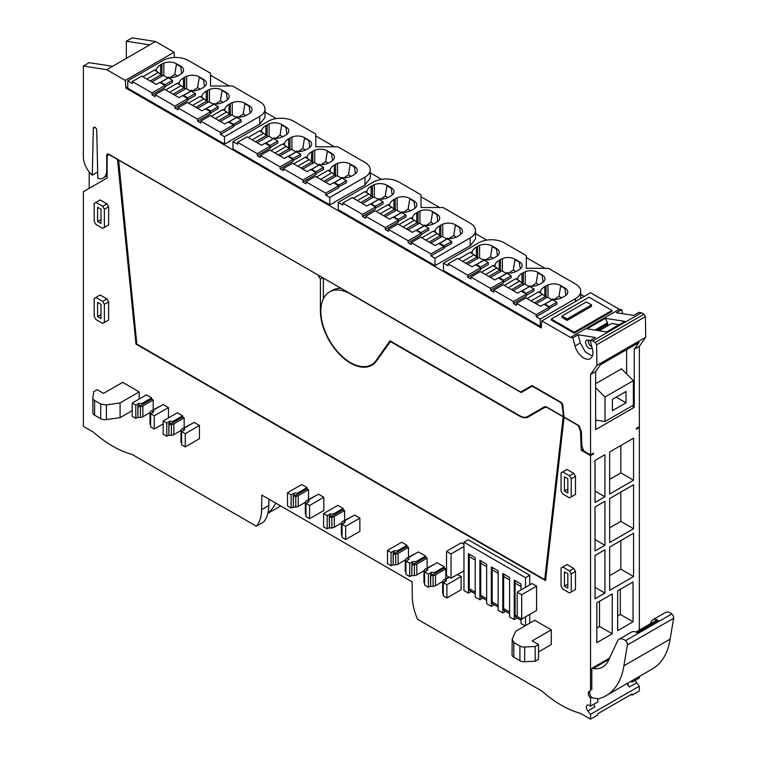 <?xml version="1.0" encoding="UTF-8"?>
<svg xmlns="http://www.w3.org/2000/svg" width="757" height="757" viewBox="0 0 757 757"><rect width="100%" height="100%" fill="white"/><g stroke="black" fill="none" stroke-linecap="round" stroke-linejoin="round"><path stroke-width="1.14" d="M592.305 356.15L585.17 351.778L580.316 342.93L575.017 345.996L572.841 337.83L570.513 337.461L541.842 320.911L541.283 327.942L125.842 88.086L125.284 80.412L106.718 69.691L149.687 44.89L126.343 41.219L126.343 58.365M590.545 690.384L588.993 691.624L590.545 690.384L590.545 455.619L581.225 450.235L580.534 431.395L578.234 425.481L564.05 417.296L545.551 580.581L136.005 344.132L117.505 159.481L109.263 154.721L107.144 155.942L107.144 177.999L83.374 191.72L83.374 426.342L93.376 432.115C106.235 443.451 119.086 450.879 131.945 454.38L256.358 526.21L263.578 522.046A45.013 25.993 -120 0 0 264.24 521.204A45.013 25.993 -120 0 0 267.344 515.12A45.013 25.993 -120 0 0 267.921 513.047A73.893 42.666 -120 0 0 275.785 503.121M89.212 171.971L89.212 188.351M106.718 69.691L83.374 66.029L83.374 156.926A16.503 9.529 -120 0 0 85.475 165.849A16.503 9.529 -120 0 0 92.278 175.151L93.348 128.33A2.403 1.382 -120 0 1 93.849 127.28A2.403 1.382 -120 0 1 95.675 127.905A2.403 1.382 -120 0 1 96.745 130.289L97.823 178.359A16.503 9.529 -120 0 0 103.302 177.961A16.503 9.529 -120 0 0 106.718 170.401L107.144 170.155M83.374 66.029L89.212 62.661L112.556 66.323M149.687 44.89L155.526 41.512L132.182 37.85L126.343 41.219M638.709 427.071L639.353 427.44L636.382 429.153L636.382 428.415L639.353 426.702L639.353 346.327L645.712 337.262L645.409 316.634L644.018 314.231L641.472 312.764L638.993 312.376L633.685 315.432L616.34 312.717L621.639 309.651L619.321 309.282L590.649 292.732L541.842 320.911M639.353 630.146L639.353 427.44M632.133 680.619L632.133 682.114L639.353 677.941L639.353 676.455M635.322 680.269A4.201 2.422 -120 0 0 636.609 682.767L629.398 686.93L626.805 683.703M256.358 526.21C259.717 522.198 261.477 516.671 261.619 509.641L261.837 495.069L412.082 581.811L412.3 596.639C412.442 603.831 414.193 611.382 417.561 619.283L541.974 691.113C554.834 702.449 567.684 709.867 580.543 713.378L590.545 719.15L597.756 714.987L597.756 713.756L632.133 693.914L632.133 695.134L639.353 690.971L639.353 686.173L636.609 682.767M590.545 719.15L590.545 714.353L587.801 710.946A4.201 2.422 -120 0 1 587.186 705.193A4.201 2.422 -120 0 1 589.287 705.401L590.545 706.12L590.545 698.058A4.201 2.422 -120 0 1 588.993 691.624M343.11 508.42L333.563 513.937L330.166 513.937L327.194 515.649L323.589 513.568L337.811 505.364L343.11 508.42L343.11 509.65L344.596 510.511L344.596 520.305M318.498 494.207L323.807 497.273L323.807 510.511L309.585 518.715L305.979 516.634L305.979 503.405L308.951 501.683L308.951 499.724L318.498 494.207M317.438 494.823L306.68 500.547A3.936 2.271 0 0 0 305.554 501.938L305.345 503.32L306.055 503.358M307.039 487.593L297.492 493.11L294.095 493.11L291.123 494.823L287.518 492.741L301.731 484.537L307.039 487.593L307.039 488.823L308.525 489.675L308.525 499.478M194.142 422.415L199.451 425.481L199.451 438.71L185.238 446.923L181.623 444.842L181.623 431.604L184.594 429.891L184.594 427.932L194.142 422.415M193.082 423.031L182.333 428.746A3.936 2.271 0 0 0 181.207 430.146L180.989 431.528L181.699 431.566M182.683 415.801L173.135 421.318L169.738 421.318L166.777 423.031L163.162 420.949L177.384 412.735L182.683 415.801L182.683 417.031L184.169 417.883L184.169 427.686M168.47 407.597L154.248 415.801L150.643 413.719L153.614 412.007L153.614 410.048L163.162 404.531L168.47 407.597L168.47 417.883M162.102 405.146L151.353 410.862A3.936 2.271 0 0 0 150.217 412.262L150.009 413.644L150.719 413.672M151.703 397.917L142.155 403.424L138.758 403.424L135.787 405.146L132.182 403.065L146.404 394.851L151.703 397.917L151.703 399.138L153.188 399.999L153.188 409.802M569.538 570.901L571.232 573.844L571.232 591.974L569.538 592.958L562.744 589.041L561.051 586.098L561.051 567.968L562.744 566.984L569.538 570.901L573.778 568.46L575.481 571.393L575.481 589.523L573.778 590.507M573.778 568.46L566.984 564.533L562.744 566.984M573.778 473.38L566.984 469.463L562.744 471.914L569.538 475.831L573.778 473.38L575.481 476.323L575.481 494.453L573.778 495.438M106.926 225.908L108.63 224.924L108.63 206.793L106.926 203.851L100.142 199.933L94.199 203.359L94.199 221.489L95.893 224.432L102.687 228.349L104.381 227.374L104.381 209.244L102.687 206.301L95.893 202.384M106.926 320.977L108.63 319.993L108.63 301.863L106.926 298.92L100.142 295.003L94.199 298.428L94.199 316.568L95.893 319.501L102.687 323.428L104.381 322.444L104.381 304.314L102.687 301.371L95.893 297.454M354.569 515.044L359.878 518.1L359.878 531.338L345.656 539.542L342.05 537.461L342.05 524.232L345.022 522.51L345.022 520.551L354.569 515.044M353.51 515.649L342.76 521.374A3.936 2.271 0 0 0 341.625 522.765L341.416 524.147L342.126 524.185M406.982 545.305L397.434 550.812L394.037 550.812L391.076 552.525L387.461 550.443L401.683 542.239L406.982 545.305L406.982 546.526L408.468 547.387L408.468 557.18M417.381 552.525L406.632 558.25A3.936 2.271 0 0 0 405.506 559.641L405.288 561.022L405.998 561.06M425.661 556.083L416.113 561.599L412.716 561.599L409.745 563.312L405.922 561.107L408.894 559.395L408.894 557.426L418.441 551.919L425.661 556.083L425.661 557.303L427.147 558.164L427.147 567.968M463.965 544.236L461.392 542.75L446.535 551.323L446.535 575.632L451.04 578.234L451.04 553.925L463.965 546.469M92.856 412.423A5.999 3.463 -0 0 0 92.837 412.726L92.837 398.021A5.999 3.463 -0 0 1 92.856 397.718L93.773 391.672L97.17 389.704L103.539 393.385L122.634 382.361L139.184 391.908L139.184 399.015M529.749 584.877L529.749 575.254L468.205 539.722L463.965 542.173L463.965 590.574L468.422 593.147L471.261 591.501M529.749 623.162L529.749 614.391M436.06 563.312L425.302 569.027A3.936 2.271 0 0 0 424.175 570.428L423.967 571.809L424.677 571.838M444.331 566.861L434.783 572.377L431.386 572.377L428.415 574.09L424.601 571.885L427.573 570.172L427.573 568.214L437.12 562.697L444.331 566.861L444.331 568.091L445.816 568.942L445.816 578.745M457.54 574.487L461.098 576.541L461.098 589.769L446.885 597.983L443.271 595.901L443.271 582.672L446.242 580.95L446.242 578.991L449.298 577.231M512.215 639.201L512.035 654.748A5.999 3.463 -0 0 0 513.795 657.199L519.908 660.729L519.908 646.024L513.795 642.494L512.215 639.201L515.631 631.31L534.735 620.276L551.285 629.833L551.285 644.538L538.549 651.891M521.705 619.037L536.562 610.454L536.562 586.145L532.057 583.543L517.201 592.125L517.201 616.435L521.705 619.037L521.705 594.718L536.562 586.145M97.681 172.038L92.278 175.151M523.702 390.319L531.972 385.54L520.731 392.031L108.838 154.229A3 1.732 -120 0 0 107.343 154.078A3 1.732 -120 0 0 107.144 154.229A3.028 1.751 -120 0 0 106.718 155.459L106.718 170.401M531.972 385.54L560.738 402.147A3 1.732 -120 0 1 562.829 405.373L564.022 417.022L579.086 425.727L581.376 431.641L581.915 446.233L583.95 451.077L590.545 454.881L590.545 374.497L596.913 365.442L596.601 344.813L595.21 342.41L592.665 340.943L641.472 312.764M575.017 345.996A13.058 7.542 -120 0 0 590.214 358.657A13.058 7.542 -120 0 0 592.362 348.722L590.186 340.555L592.665 340.943M622.727 313.72L621.639 309.651M174.47 57.485L174.091 52.233L155.526 41.512M264.988 112.064L276.277 118.584M370.249 172.833L381.528 179.352M475.5 233.601L486.779 240.12M580.751 294.369L584.281 296.403M174.091 52.233L125.284 80.412M591.813 689.655L591.813 668.317L609.574 658.06M590.545 374.497L595.636 371.564L595.636 429.645L634.252 407.342L634.252 349.261L639.353 346.327M590.545 454.881L593.516 453.169L593.516 453.907L590.545 455.619M595.03 460.417L595.03 502.478L604.938 496.762L604.938 454.702L595.03 460.417M609.678 542.542L633.581 528.736L633.581 484.717L609.678 498.522L609.678 542.542M633.581 576.522L633.581 533.231L609.678 547.037L609.678 590.328L633.581 576.522L620.854 569.169L620.854 540.583M595.03 555.487L595.03 598.778L604.938 593.062L604.938 549.771L595.03 555.487M595.03 506.972L595.03 550.992L604.938 545.277L604.938 501.257L595.03 506.972M609.678 451.967L609.678 494.028L633.581 480.222L633.581 438.161L609.678 451.967M633.032 621.781L617.655 630.657L617.655 590.848L633.032 581.972L633.032 621.781L620.305 614.429L620.305 589.315M612.233 633.789L596.838 642.674L596.838 602.865L612.233 593.971L612.233 633.789L599.506 626.436L599.506 601.323M632.133 682.114L630.884 681.385A4.201 2.422 -120 0 0 630.846 681.366M627.913 683.06A4.201 2.422 -120 0 0 629.398 686.93M590.545 714.353L639.353 686.173M632.133 695.134L631.073 694.529M268.924 499.166L268.83 505.477A45.013 25.993 60 0 1 267.921 513.047M593.725 704.284A4.201 2.422 -120 0 0 595.021 706.783L587.801 710.946M590.545 706.12L597.756 701.957L597.756 698.72M590.261 690.895A4.201 2.422 -120 0 0 591.813 697.32L590.545 698.058M581.225 450.235L583.136 449.138M592.873 453.538L593.516 453.907M580.534 431.395L581.149 431.036M136.005 344.132L136.78 343.678M333.563 513.937L333.563 515.167L343.11 509.65M329.399 527.62L327.194 528.888L323.589 526.806L323.589 513.568M323.807 497.273L309.585 505.487L305.979 503.405M309.585 505.487L309.585 518.715M293.319 506.783L291.123 508.061L287.518 505.969L287.518 492.741M297.492 493.11L297.492 494.33L307.039 488.823M199.451 425.481L185.238 433.685L181.623 431.604M185.238 433.685L185.238 446.923M168.972 434.991L166.777 436.259L163.162 434.177L163.162 420.949M173.135 421.318L173.135 422.538L182.683 417.031M163.162 423.892L154.248 429.039L150.643 426.948L150.643 413.719M154.248 415.801L154.248 429.039M137.992 417.107L135.787 418.375L132.182 416.293L132.182 403.065M142.155 403.424L142.155 404.654L151.703 399.138M571.232 573.844L575.481 571.393M571.232 591.974L575.481 589.523M569.538 475.831L571.232 478.774L571.232 496.904L569.538 497.888L562.744 493.961L561.051 491.028L561.051 472.888L562.744 471.914M571.232 478.774L575.481 476.323M571.232 496.904L575.481 494.453M102.687 206.301L106.926 203.851M104.381 209.244L108.63 206.793M104.381 227.374L108.63 224.924M102.687 301.371L106.926 298.92M104.381 304.314L108.63 301.863M104.381 322.444L108.63 319.993M359.878 518.1L345.656 526.314L342.05 524.232M345.656 526.314L345.656 539.542M387.461 550.443L387.461 563.681L391.076 565.763L393.271 564.495M397.434 550.812L397.434 552.042L406.982 546.526M416.113 561.599L416.113 562.82L425.661 557.303M411.94 575.273L409.745 576.541L405.922 574.336L405.922 561.107M451.04 578.234L463.965 570.778M451.04 553.925L446.535 551.323M92.837 398.021A5.999 3.463 -0 0 0 94.597 400.472L100.709 404.001L106.406 404.91L120.089 402.942L120.089 417.637L106.406 419.615L106.406 404.91M139.184 391.908L120.089 402.942M132.182 410.654L120.089 417.637M92.837 412.726A5.999 3.463 -0 0 0 94.597 415.177L100.709 418.706A5.999 3.463 -0 0 0 106.406 419.615M521.043 618.649L521.043 623.522L525.074 625.85M468.422 593.147L468.422 553.689L475.207 557.616L475.207 597.065L479.881 599.762L479.881 560.312L486.666 564.23L486.666 603.679L491.34 606.376L491.34 566.927L498.125 570.844L498.125 610.293L502.799 612.99L502.799 573.541L509.584 577.459L509.584 616.908L514.258 619.605L517.097 617.967M502.799 612.99L505.638 611.353M491.34 606.376L494.179 604.739M479.881 599.762L482.72 598.125M525.5 587.328L525.5 577.705L463.965 542.173M525.5 577.705L529.749 575.254M525.5 625.613L525.5 616.841M434.783 572.377L434.783 573.598L444.331 568.091M430.619 586.05L428.415 587.328L424.601 585.114L424.601 571.885M461.098 576.541L446.885 584.754L443.271 582.672M446.885 584.754L446.885 597.983M519.908 646.024A5.999 3.463 -0 0 0 524.677 647.027L535.161 646.497L535.161 661.202L538.549 659.243L538.549 644.538L535.161 646.497M551.285 629.833L532.19 640.867L538.549 644.538M519.908 660.729A5.999 3.463 -0 0 0 524.677 661.732L535.161 661.202M521.705 594.718L517.201 592.125M570.513 337.461L619.321 309.282M580.316 342.93L578.14 334.764L572.841 337.83M578.14 334.764L595.494 337.49L590.186 340.555M624.875 321.375L606.622 331.916L587.082 328.841L605.326 318.309L624.875 321.375M574.203 333.222L611.978 311.42L611.978 310.436L589.06 297.208L551.285 319.009L574.203 332.247L574.203 333.222L551.285 319.993L551.285 319.009M125.842 88.086L127.725 86.998M228.945 141.493L259.717 124.214L264.855 117.628A18.007 10.399 -0 0 0 264.988 116.37L264.988 109.017A18.007 10.399 -0 0 0 259.717 101.675L232.588 86.014L210.522 86.014L210.522 73.268L188.417 60.503A18.007 10.399 -0 0 0 162.954 60.503L127.725 80.848L127.725 88.191L224.488 144.057L229.371 141.729M470.22 245.751L475.368 239.165A18.007 10.399 -0 0 0 475.5 237.906L475.5 230.554A18.007 10.399 -0 0 0 470.22 223.201L443.1 207.541L421.024 207.541L421.024 194.804L398.92 182.04A18.007 10.399 -0 0 0 373.456 182.04L338.237 202.374L338.237 209.727L435.001 265.593L470.22 245.751L470.22 237.906A18.007 10.399 -0 0 0 475.5 230.554M334.197 202.251L364.969 184.982L370.116 178.397A18.007 10.399 -0 0 0 370.249 177.138L370.249 169.786A18.007 10.399 -0 0 0 364.969 162.443L337.849 146.782L315.773 146.782L315.773 134.036L293.669 121.271A18.007 10.399 -0 0 0 268.205 121.271L232.976 141.606L232.976 148.959L329.74 204.825L334.622 202.498M595.636 371.564L600.415 364.76L639.04 342.457L634.252 349.261M596.913 365.442L645.712 337.262M596.601 344.813L645.409 316.634M595.21 342.41L644.018 314.231M626.616 373.939L626.616 349.63M631.925 405.998L634.252 407.342M596.677 420.22L595.636 420.826M563.17 413.104L563.17 416.539L547.131 407.275A5.999 3.463 -120 0 0 544.132 406.982L530.439 414.883A15.008 8.668 60 0 1 530.42 414.893L527.468 416.596A15.008 8.668 -120 0 1 519.974 415.848L389.987 340.811L376.267 360.332A42.014 24.252 -120 0 1 371.545 364.713A42.014 24.252 -120 0 1 350.538 362.631A42.014 24.252 -120 0 1 323.097 325.605A42.014 24.252 -120 0 1 329.532 291.937A42.014 24.252 -120 0 1 350.538 294.019L521.157 392.523L532.19 386.155L560.89 402.724L561.94 404.342L563.17 413.104L563.861 412.707M375.16 362.603A42.014 24.252 60 0 1 374.516 362.991L371.545 364.713M329.532 291.937L332.503 290.224A42.014 24.252 60 0 1 341.01 288.275M523.484 390.442L524.118 390.811M323.381 278.093L323.381 298.75M370.883 365.073L373.277 364.278M528.377 416.076L531.234 415.281M604.938 496.762L595.03 491.047M633.581 528.736L620.854 521.393L620.854 492.069M609.678 527.837L620.854 521.393M609.678 575.623L620.854 569.169M604.938 593.062L595.03 587.347M604.938 545.277L595.03 539.561M633.581 480.222L620.854 472.87L620.854 445.513M609.678 479.323L620.854 472.87M617.655 615.952L620.305 614.429M596.838 627.979L599.506 626.436M327.194 515.649L327.194 528.888M330.166 513.937L330.166 515.99M308.165 502.137L308.165 501.399L308.951 500.954L308.951 501.683M294.095 493.11L294.095 495.163M291.123 494.823L291.123 508.061M183.819 430.345L183.819 429.607L184.594 429.153L184.594 429.891M169.738 421.318L169.738 423.371M166.777 423.031L166.777 436.259M152.838 412.451L153.614 411.269L153.614 412.007M138.758 403.424L138.758 405.478M135.787 405.146L135.787 418.375M564.438 586.098L567.835 588.057L567.835 573.844L564.438 571.885L564.438 586.098L567.835 584.139M567.835 492.987L567.835 478.774L564.438 476.815L564.438 491.028L567.835 492.987M100.993 223.457L97.596 221.489L97.596 207.276L100.993 209.244L100.993 223.457M100.993 304.314L100.993 318.527L97.596 316.568L97.596 302.355L100.993 304.314M344.246 522.964L344.246 522.226L345.022 521.781L345.022 522.51M391.076 552.525L391.076 565.763M394.037 550.812L394.037 552.865M408.118 559.839L408.118 559.101L408.894 558.657L408.894 559.395M409.745 563.312L409.745 576.541M412.716 561.599L412.716 563.643M469.851 554.521A3.302 1.902 120 0 0 469.264 556.632L469.264 588.728A4.797 2.773 120 0 0 470.267 590.933L475.207 593.791M521.043 589.902L521.043 584.073L514.258 580.155L514.258 619.605M515.687 580.979A3.302 1.902 120 0 0 515.101 583.098L515.101 615.195A4.797 2.773 120 0 0 516.094 617.39L521.043 620.248M504.228 574.364A3.302 1.902 120 0 0 503.642 576.484L503.642 608.581A4.797 2.773 120 0 0 504.635 610.776L509.584 613.634M492.769 567.75A3.302 1.902 120 0 0 492.182 569.86L492.182 601.966A4.797 2.773 120 0 0 493.186 604.162L498.125 607.019M481.31 561.136A3.302 1.902 120 0 0 480.723 563.246L480.723 595.352A4.797 2.773 120 0 0 481.726 597.547L486.666 600.405M426.787 570.627L426.787 569.889L427.573 569.434L427.573 570.172M428.415 574.09L428.415 587.328M431.386 572.377L431.386 574.431M445.466 581.404L445.466 580.666L446.242 580.222L446.242 580.95M590.469 341.615A4.797 2.773 -120 0 0 586.59 340.13A4.797 2.773 -120 0 0 585.596 342.334A4.797 2.773 -120 0 0 587.697 347.16A4.797 2.773 -120 0 0 591.397 348.447A4.797 2.773 -120 0 0 592.088 347.69M606.83 326.305L607.814 323.911L607.53 322.823L594.955 330.08M607.53 322.823L605.326 318.309M619.198 324.658L611.713 323.485L599.147 330.743M595.636 420.059L605.023 421.535L605.023 397.028L633.363 380.667L621.478 368.81L595.636 383.733M118.594 159.859L136.828 344.123L544.728 579.616L545.731 579.039M118.385 159.982L318.498 275.274M322.737 277.724L320.41 279.078L318.29 275.397M320.41 279.078L320.41 310.928A42.619 24.602 -120 0 0 339.013 353.812A42.619 24.602 -120 0 0 371.848 365.234A42.619 24.602 -120 0 0 376.636 360.786L390.659 341.199M390.233 341.445L519.586 416.123A17.402 10.049 -120 0 0 528.282 416.984L544.662 407.531A5.999 3.463 -120 0 1 547.661 407.824L563.18 416.785L564.022 416.303M563.18 416.785L544.728 579.616M564.438 491.028L567.835 489.06M97.596 221.489L100.993 219.53M97.596 316.568L100.993 314.609M588.227 340.035L588.142 340.858A4.797 2.773 -120 0 0 591.879 346.924M606.736 325.964L598.607 330.658M607.814 323.911L596.667 330.345M605.023 397.028L595.636 387.669M605.023 421.535L633.363 405.165L633.363 380.667M625.992 402.819L625.992 391.52L612.394 399.374L612.394 410.673L625.992 402.819L616.207 397.17M153.188 399.999L142.865 405.96A3.899 2.252 0 0 1 140.442 406.613L138.048 406.736L137.869 405.525L140.263 405.402A1.798 1.041 0 0 0 141.379 405.109L142.155 404.654M137.869 405.525L137.869 416.312L138.048 406.736M140.442 406.613L140.442 417.391L138.048 417.514M140.442 417.391A3.899 2.252 0 0 0 142.865 416.747L142.865 405.96M150.179 412.518L142.865 416.747M152.838 411.723A1.817 1.05 0 0 0 152.318 412.366L152.252 412.792M150.009 413.644L150.009 424.422L150.643 424.45M184.169 417.883L173.845 423.854A3.899 2.252 0 0 1 171.423 424.497L169.029 424.62L168.849 423.409L171.243 423.295A1.798 1.041 0 0 0 172.359 422.993L173.135 422.538M168.849 423.409L168.849 434.196L169.029 424.62M171.423 424.497L171.423 435.284L169.029 435.407M171.423 435.284A3.899 2.252 0 0 0 173.845 434.632L173.845 423.854M181.16 430.402L173.845 434.632M183.819 429.607A1.817 1.05 0 0 0 183.298 430.25L183.232 430.676M180.989 431.528L180.989 442.306L181.623 442.343M308.525 489.675L298.192 495.646A3.899 2.252 0 0 1 295.779 496.299L293.385 496.412L293.205 495.21L295.59 495.087A1.798 1.041 0 0 0 296.706 494.785L297.492 494.33M293.205 495.21L293.385 507.199L293.385 496.412M295.779 496.299L295.779 507.076L293.385 507.199M295.779 507.076A3.899 2.252 0 0 0 298.192 506.424L298.192 495.646M305.516 502.194L298.192 506.424M308.165 501.399A1.817 1.05 0 0 0 307.645 502.042L307.579 502.478M305.345 503.32L305.345 514.107L305.979 514.135M344.596 510.511L334.272 516.473A3.899 2.252 0 0 1 331.85 517.126L329.456 517.239L329.276 516.037L331.67 515.914A1.798 1.041 0 0 0 332.787 515.612L333.563 515.167M329.276 516.037L329.456 528.026L329.456 517.239M331.85 517.126L331.85 527.903L329.456 528.026M331.85 527.903A3.899 2.252 0 0 0 334.272 527.251L334.272 516.473M341.587 523.021L334.272 527.251M344.246 522.226A1.817 1.05 0 0 0 343.725 522.869L343.659 523.305M341.416 524.147L341.416 534.934L342.05 534.962M408.468 547.387L398.144 553.348A3.899 2.252 0 0 1 395.722 554.001L393.328 554.124L393.148 552.913L395.542 552.79A1.798 1.041 0 0 0 396.659 552.487L397.434 552.042M393.148 552.913L393.148 563.691L393.328 554.124M395.722 554.001L395.722 564.779L393.328 564.902M395.722 564.779A3.899 2.252 0 0 0 398.144 564.126L398.144 553.348M405.459 559.906L398.144 564.126M408.118 559.101A1.817 1.05 0 0 0 407.597 559.754L407.531 560.18M405.288 561.022L405.288 571.809L405.922 571.838M427.147 558.164L416.814 564.126A3.899 2.252 0 0 1 414.401 564.779L412.007 564.902L411.827 563.691L414.211 563.568A1.798 1.041 0 0 0 415.328 563.274L416.113 562.82M411.827 563.691L411.827 574.478L412.007 564.902M414.401 564.779L414.401 575.566L412.007 575.68M414.401 575.566A3.899 2.252 0 0 0 416.814 574.913L416.814 564.126M424.138 570.683L416.814 574.913M426.787 569.889A1.817 1.05 0 0 0 426.267 570.532L426.2 570.958M423.967 571.809L423.967 582.587L424.601 582.616M445.816 568.942L435.493 574.913A3.899 2.252 0 0 1 433.07 575.557L430.676 575.68L430.496 574.478L432.89 574.355A1.798 1.041 0 0 0 434.007 574.052L434.783 573.598M430.496 574.478L430.676 586.467L430.676 575.68M433.07 575.557L433.07 586.344L430.676 586.467M433.07 586.344A3.899 2.252 0 0 0 435.493 585.691L435.493 574.913M442.807 581.461L435.493 585.691M445.466 580.666A1.817 1.05 0 0 0 444.946 581.31L444.879 581.745M448.873 576.985L443.981 579.815A3.936 2.271 0 0 0 442.854 581.206L442.637 582.587L443.347 582.625M442.637 582.587L442.637 593.365L443.271 593.403M563.17 416.539L564.022 416.047M544.132 406.982L527.468 416.596M574.203 332.247L611.978 310.436M561.997 316.01L561.997 317.476L567.097 320.419L591.501 306.33L591.501 304.863L586.401 301.92L561.997 316.01L567.097 318.952L591.501 304.863M567.097 318.952L567.097 320.419M591.813 697.32A4.201 2.422 -120 0 0 592.684 697.926L598.352 698.815A90.026 51.978 -120 0 0 606.064 695.674A90.026 51.978 -120 0 0 623.872 665.81L627.364 644.992A3.605 2.082 -120 0 0 625.575 640.63A10.503 6.065 -120 0 0 619.084 639.277A10.503 6.065 -120 0 0 617.504 641.075L608.373 660.643A37.178 21.47 -120 0 1 602.761 667.002A37.178 21.47 -120 0 1 593.166 668.526L591.813 668.317M623.872 665.81L670.134 639.107L673.626 618.28A3.605 2.082 -120 0 0 671.837 613.918L625.575 640.63M671.837 613.918A10.503 6.065 -120 0 0 665.346 612.564L652.827 619.794A10.503 6.065 -120 0 0 651.247 621.592L650.168 623.891M619.084 639.277L631.603 632.048A10.503 6.065 -120 0 1 636.987 632.644L658.202 620.39A10.503 6.065 -120 0 0 652.827 619.794M606.064 695.674L652.316 668.97A90.026 51.978 -120 0 0 670.134 639.107M658.202 620.39A3.605 2.082 -120 0 0 656.48 620.248L635.946 632.104M549.166 307.247L536.221 314.723L516.529 303.358L525.945 297.917L540.46 306.292L543.99 304.257L549.166 307.247L549.166 309.206L536.221 316.681L540.252 319.009L575.481 298.674A18.007 10.399 -0 0 0 580.751 291.322A18.007 10.399 -0 0 0 575.481 283.97L548.352 268.309L526.285 268.309L526.285 255.573L504.171 242.808A18.007 10.399 -0 0 0 478.708 242.808L443.488 263.143L443.488 270.495L540.252 326.362L541.463 325.661M540.252 319.009L540.252 326.362M526.285 268.309L526.285 257.531L544.955 268.309M480.723 267.003L488.331 262.613L484.12 260.181L476.513 264.572L480.723 267.003L480.723 267.732L467.779 275.217L448.087 263.843L457.512 258.402L472.027 266.786L475.547 264.751L480.723 267.741L480.723 269.7L467.779 277.176L470.901 278.973L470.901 277.015L480.326 271.574L494.841 279.958L498.361 277.923L503.537 280.913L503.537 282.872L490.593 290.347L493.715 292.145L493.715 290.186L503.14 284.746L517.646 293.12L521.176 291.095L526.352 294.076L526.352 296.044L513.407 303.51L516.529 305.317L516.529 303.358M505.998 273.163L506.935 272.624A4.561 2.631 -0 0 0 510.833 273.012A15.206 8.781 -0 0 0 517.4 270.779L518.668 270.041A15.206 8.781 -0 0 0 520.314 268.924A9.803 5.659 -0 0 0 522.122 265.641A9.803 5.659 -0 0 0 519.255 261.638L515.025 259.197A9.803 5.659 -0 0 0 502.411 258.591A15.206 8.781 -0 0 0 500.472 259.537L499.194 260.266A15.206 8.781 -0 0 0 494.993 264.893L493.337 265.849M528.812 286.335L529.749 285.796A4.561 2.631 -0 0 0 533.647 286.184A15.206 8.781 -0 0 0 540.214 283.951L541.482 283.213A15.206 8.781 -0 0 0 543.129 282.096A9.803 5.659 -0 0 0 544.936 278.813A9.803 5.659 -0 0 0 542.069 274.81L537.839 272.369A9.803 5.659 -0 0 0 525.226 271.754A15.206 8.781 -0 0 0 523.286 272.709L522.008 273.438A15.206 8.781 -0 0 0 517.807 278.065L516.142 279.021M551.626 299.507L552.563 298.968A4.561 2.631 -0 0 0 556.452 299.356A15.206 8.781 -0 0 0 563.019 297.123L564.296 296.384A15.206 8.781 -0 0 0 565.933 295.268A9.803 5.659 -0 0 0 567.75 291.984A9.803 5.659 -0 0 0 564.883 287.982L560.644 285.54A9.803 5.659 -0 0 0 548.04 284.925A15.206 8.781 -0 0 0 546.09 285.872L544.822 286.61A15.206 8.781 -0 0 0 540.621 291.237L538.956 292.193M443.488 263.143L448.087 265.802L448.087 263.843M483.193 260.001L484.12 259.462A4.561 2.631 -0 0 0 488.019 259.84A15.206 8.781 -0 0 0 494.586 257.607L495.863 256.878A15.206 8.781 -0 0 0 497.5 255.752A9.803 5.659 -0 0 0 499.317 252.478A9.803 5.659 -0 0 0 496.441 248.476L492.211 246.025A9.803 5.659 -0 0 0 479.597 245.419A15.206 8.781 -0 0 0 477.658 246.366L476.38 247.104A15.206 8.781 -0 0 0 472.179 251.721L470.523 252.687M480.723 268.962L488.331 264.572L488.331 262.613M503.537 282.134L511.145 277.743L511.145 275.785L506.935 273.353L499.327 277.743L503.537 280.175L511.145 275.785M526.352 295.306L533.959 290.915L533.959 288.947L529.749 286.515L522.131 290.915L526.342 293.347L533.959 288.947M549.166 308.478L556.897 304.2L556.897 302.242L552.525 299.706L544.945 304.087L549.327 306.613L556.897 302.242M536.221 314.723L536.221 316.681M526.342 293.347L526.342 294.076L513.407 301.551L513.407 303.51M513.407 301.551L493.715 290.186M503.537 280.175L503.537 280.904L490.593 288.379L490.593 290.347M490.593 288.379L470.901 277.015M467.779 275.217L467.779 277.176M500.983 271.347L496.923 267.931L485.464 274.545M494.993 266.814L494.993 264.893M520.296 268.943L519.255 262.121L515.025 259.679L513.341 269.946L508.77 273.069M523.797 284.518L519.737 281.093L508.278 287.717M517.807 279.986L517.807 278.065M543.1 282.115L542.069 275.293L537.839 272.851L536.155 283.118L531.584 286.241M546.611 297.69L542.551 294.265L531.092 300.879M540.621 293.148L540.621 291.237M565.914 295.287L564.883 288.464L560.644 286.023L558.969 296.29L554.389 299.412M478.178 258.184L474.109 254.759L462.65 261.373M472.179 253.642L472.179 251.721M497.481 255.771L496.441 248.958L492.211 246.508L490.536 256.774L485.956 259.897M516.009 271.489L513.341 269.946M538.823 284.66L536.155 283.118M561.637 297.832L558.969 296.29M493.195 258.317L490.536 256.774M534.433 302.819L544.964 296.735M536.088 303.765L547.548 297.151L552.213 299.886M542.551 294.265L538.511 291.937L527.052 298.551M544.198 304.38L552.137 299.8M511.628 289.647L522.15 283.572M513.274 290.593L524.733 283.979L529.398 286.714M519.737 281.093L515.697 278.765L504.238 285.38M521.384 291.218L529.323 286.629M488.814 276.475L499.336 270.4M490.46 277.431L501.919 270.807L506.594 273.551M496.923 267.931L492.883 265.593L481.424 272.208M498.57 278.046L506.509 273.457M466 263.304L476.522 257.229M467.646 264.259L479.105 257.645L483.78 260.38M474.109 254.759L470.078 252.422L458.619 259.045M475.765 264.874L483.695 260.294M544.945 304.087L544.945 304.816M549.327 306.613L549.327 308.572M522.131 290.915L522.131 291.644M499.327 277.743L499.327 278.472M476.513 264.572L476.513 265.31M443.914 246.479L430.97 253.955L411.269 242.59L420.693 237.149L435.209 245.523L438.729 243.499L443.914 246.479L443.914 248.447L430.97 255.913L435.001 258.241L470.22 237.906M435.001 258.241L435.001 265.593M421.024 207.541L421.024 196.763L439.703 207.541M375.472 206.235L383.08 201.845L378.869 199.413L371.261 203.803L375.472 206.235L375.472 206.973L362.527 214.449L342.836 203.075L352.26 197.634L366.776 206.018L370.296 203.983L375.472 206.973L375.472 208.932L362.527 216.407L365.65 218.205L365.65 216.247L375.075 210.806L389.59 219.189L393.11 217.155L398.286 220.145L398.286 222.104L385.341 229.579L388.464 231.377L388.464 229.418L397.879 223.977L412.395 232.361L415.924 230.327L421.1 233.317L421.1 235.276L408.155 242.751L411.269 244.549L411.269 242.59M400.746 212.395L401.683 211.856A4.561 2.631 -0 0 0 405.582 212.244A15.206 8.781 -0 0 0 412.149 210.011L413.417 209.273A15.206 8.781 -0 0 0 415.063 208.156A9.803 5.659 -0 0 0 416.87 204.873A9.803 5.659 -0 0 0 414.003 200.879L409.774 198.429A9.803 5.659 -0 0 0 397.16 197.823A15.206 8.781 -0 0 0 395.22 198.769L393.943 199.507A15.206 8.781 -0 0 0 389.741 204.125L388.076 205.09M423.56 225.567L424.497 225.028A4.561 2.631 -0 0 0 428.386 225.416A15.206 8.781 -0 0 0 434.953 223.183L436.231 222.444A15.206 8.781 -0 0 0 437.877 221.328A9.803 5.659 -0 0 0 439.685 218.044A9.803 5.659 -0 0 0 436.817 214.042L432.578 211.6A9.803 5.659 -0 0 0 419.974 210.995A15.206 8.781 -0 0 0 418.025 211.941L416.757 212.67A15.206 8.781 -0 0 0 412.556 217.297L410.89 218.253M446.375 238.739L447.302 238.2A4.561 2.631 -0 0 0 451.2 238.587A15.206 8.781 -0 0 0 457.767 236.354L459.045 235.616A15.206 8.781 -0 0 0 460.682 234.5A9.803 5.659 -0 0 0 462.499 231.216A9.803 5.659 -0 0 0 459.622 227.214L455.392 224.772A9.803 5.659 -0 0 0 442.779 224.157A15.206 8.781 -0 0 0 440.839 225.113L439.571 225.841A15.206 8.781 -0 0 0 435.36 230.469L433.704 231.424M338.237 202.374L342.836 205.033L342.836 203.075M377.932 199.233L378.869 198.694A4.561 2.631 -0 0 0 382.768 199.072A15.206 8.781 -0 0 0 389.335 196.839L390.612 196.11A15.206 8.781 -0 0 0 392.249 194.984A9.803 5.659 -0 0 0 394.066 191.71A9.803 5.659 -0 0 0 391.189 187.708L386.959 185.257A9.803 5.659 -0 0 0 374.346 184.651A15.206 8.781 -0 0 0 372.406 185.597L371.129 186.336A15.206 8.781 -0 0 0 366.927 190.953L365.271 191.918M375.472 208.194L383.08 203.803L383.08 201.845M398.286 221.366L405.894 216.975L405.894 215.016L401.683 212.585L394.066 216.975L398.277 219.407L405.894 215.016M421.1 234.538L428.708 230.147L428.708 228.179L424.497 225.756L416.88 230.147L421.091 232.579L428.708 228.179M443.914 247.671L451.683 243.413L451.683 241.445L447.302 238.919L439.732 243.3L444.104 245.826L451.683 241.445M430.97 253.955L430.97 255.913M421.091 232.579L421.091 233.307L408.155 240.783L408.155 242.751M408.155 240.783L388.464 229.418M398.277 219.407L398.277 220.136L385.341 227.62L385.341 229.579M385.341 227.62L365.65 216.247M362.527 214.449L362.527 216.407M395.731 210.588L391.672 207.163L380.213 213.777M389.741 206.046L389.741 204.125M415.035 208.175L414.003 201.353L409.774 198.911L408.089 209.178L403.519 212.301M418.545 223.75L414.486 220.334L403.027 226.949M412.556 219.218L412.556 217.297M437.849 221.347L436.817 214.524L432.578 212.083L430.903 222.35L426.323 225.472M441.359 236.922L437.291 233.497L425.831 240.12M435.36 232.39L435.36 230.469M460.663 234.519L459.622 227.696L455.392 225.255L453.717 235.522L449.138 238.644M372.927 197.416L368.858 193.991L357.399 200.605M366.927 192.874L366.927 190.953M392.23 195.003L391.189 188.19L386.959 185.739L385.275 196.006L380.705 199.138M410.758 210.72L408.089 209.178M433.572 223.892L430.903 222.35M456.386 237.064L453.717 235.522M387.944 197.549L385.275 196.006M429.181 242.051L439.713 235.976M430.837 242.997L442.287 236.383L446.961 239.117M437.291 233.497L433.259 231.169L421.8 237.783M438.946 243.612L446.876 239.032M406.367 228.879L416.899 222.804M408.023 229.835L419.482 223.211L424.147 225.955M414.486 220.334L410.445 217.997L398.986 224.611M416.132 230.45L424.071 225.86M383.562 215.707L394.085 209.632M385.209 216.663L396.668 210.049L401.333 212.783M391.672 207.163L387.631 204.825L376.172 211.44M393.318 217.278L401.257 212.698M360.748 202.535L371.271 196.46M362.395 203.491L373.854 196.877L378.528 199.611M368.858 193.991L364.817 191.653L353.358 198.277M370.504 204.106L378.443 199.526M439.732 243.3L439.732 244.066M444.104 245.826L444.104 247.785M416.88 230.147L416.88 230.876M394.066 216.975L394.066 217.704M371.261 203.803L371.261 204.541M338.653 185.72L325.709 193.186L306.017 181.822L315.442 176.381L329.957 184.765L333.477 182.73L338.653 185.72L338.653 187.679L325.709 195.145L329.74 197.473L364.969 177.138A18.007 10.399 -0 0 0 370.249 169.786M329.74 197.473L329.74 204.825M315.773 146.782L315.773 135.995L334.452 146.782M270.211 145.467L277.828 141.076L273.618 138.645L266.01 143.035L270.211 145.467L270.211 146.205L257.276 153.68L237.584 142.307L247.009 136.866L261.525 145.249L265.045 143.215L270.221 146.205L270.221 148.164L257.276 155.639L260.399 157.437L260.399 155.478L269.814 150.037L284.329 158.421L287.859 156.387L293.035 159.377L293.035 161.336L280.09 168.811L283.213 170.609L283.213 168.65L292.628 163.209L307.143 171.593L310.663 169.559L315.849 172.549L315.849 174.507L302.904 181.983L306.017 183.781L306.017 181.822M295.495 151.637L296.432 151.097A4.561 2.631 -0 0 0 300.321 151.476A15.206 8.781 -0 0 0 306.897 149.243L308.165 148.514A15.206 8.781 -0 0 0 309.812 147.388A9.803 5.659 -0 0 0 311.619 144.114A9.803 5.659 -0 0 0 308.752 140.111L304.513 137.66A9.803 5.659 -0 0 0 291.909 137.055A15.206 8.781 -0 0 0 289.959 138.001L288.691 138.739A15.206 8.781 -0 0 0 284.49 143.357L282.825 144.322M318.309 164.799L319.236 164.26A4.561 2.631 -0 0 0 323.135 164.648A15.206 8.781 -0 0 0 329.702 162.414L330.979 161.676A15.206 8.781 -0 0 0 332.616 160.56A9.803 5.659 -0 0 0 334.433 157.276A9.803 5.659 -0 0 0 331.566 153.274L327.327 150.832A9.803 5.659 -0 0 0 314.723 150.227A15.206 8.781 -0 0 0 312.773 151.173L311.505 151.911A15.206 8.781 -0 0 0 307.295 156.529L305.639 157.484M341.114 177.971L342.05 177.431A4.561 2.631 -0 0 0 345.949 177.819A15.206 8.781 -0 0 0 352.516 175.586L353.793 174.848A15.206 8.781 -0 0 0 355.43 173.732A9.803 5.659 -0 0 0 357.247 170.448A9.803 5.659 -0 0 0 354.371 166.445L350.141 164.004A9.803 5.659 -0 0 0 337.527 163.398A15.206 8.781 -0 0 0 335.588 164.345L334.31 165.073A15.206 8.781 -0 0 0 330.109 169.7L328.453 170.656M232.976 141.606L237.584 144.265L237.584 142.307M272.681 138.465L273.618 137.925A4.561 2.631 -0 0 0 277.516 138.304A15.206 8.781 -0 0 0 284.083 136.071L285.351 135.342A15.206 8.781 -0 0 0 286.998 134.216A9.803 5.659 -0 0 0 288.805 130.942A9.803 5.659 -0 0 0 285.938 126.939L281.708 124.498A9.803 5.659 -0 0 0 269.095 123.883A15.206 8.781 -0 0 0 267.155 124.829L265.877 125.567A15.206 8.781 -0 0 0 261.676 130.185L260.011 131.15M270.221 147.426L277.828 143.035L277.828 141.076M293.035 160.598L300.643 156.207L300.643 154.248L296.432 151.816L288.814 156.207L293.025 158.639L300.643 154.248M315.849 173.769L323.447 169.379L323.447 167.42L319.236 164.988L311.629 169.379L315.839 171.811L323.447 167.42M338.653 186.903L346.432 182.645L346.432 180.686L342.05 178.16L334.48 182.532L338.852 185.058L346.432 180.686M325.709 193.186L325.709 195.145M315.839 171.811L315.839 172.539L302.904 180.015L302.904 181.983M302.904 180.015L283.213 168.65M293.035 159.377L280.09 166.852L280.09 168.811M280.09 166.852L260.399 155.478M257.276 153.68L257.276 155.639M290.48 149.82L286.42 146.394L274.961 153.009M284.49 145.278L284.49 143.357M309.783 147.407L308.752 140.594L304.513 138.143L302.838 148.41L298.258 151.542M313.294 162.982L309.225 159.566L297.775 166.18M307.295 158.45L307.295 156.529M332.597 160.579L331.566 153.756L327.327 151.315L325.652 161.582L321.072 164.704M336.108 176.154L332.039 172.728L320.58 179.352M330.109 171.621L330.109 169.7M355.412 173.75L354.371 166.928L350.141 164.487L348.466 174.753L343.886 177.876M267.666 136.648L263.606 133.223L252.147 139.837M261.676 132.106L261.676 130.185M286.969 134.235L285.938 127.422L281.708 124.971L280.024 135.248L275.453 138.37M305.506 149.952L302.838 148.41M328.32 163.124L325.652 161.582M351.125 176.296L348.466 174.753M282.692 136.78L280.024 135.248M323.93 181.283L334.452 175.208M325.576 182.229L337.035 175.615L341.71 178.359M332.039 172.728L328.008 170.401L316.549 177.015M333.695 182.853L341.625 178.264M301.116 168.111L311.647 162.036M302.772 169.066L314.231 162.443L318.896 165.187M309.225 159.566L305.194 157.229L293.735 163.843M310.881 169.682L318.82 165.092M278.311 154.939L288.833 148.864M279.958 155.895L291.417 149.28L296.082 152.015M286.42 146.394L282.38 144.057L270.921 150.681M288.067 156.51L296.006 151.93M255.497 141.767L266.019 135.692M257.143 142.723L268.603 136.109L273.277 138.843M263.606 133.223L259.566 130.895L248.107 137.509M265.253 143.338L273.192 138.758M334.48 182.532L334.48 183.298M338.852 185.058L338.852 187.017M311.629 169.379L311.629 170.107M288.814 156.207L288.814 156.945M293.025 158.639L293.025 159.367M266.01 143.035L266.01 143.773M233.402 124.952L220.457 132.418L200.766 121.054L210.191 115.613L224.706 123.997L228.226 121.962L233.402 124.952L233.402 126.911L220.457 134.386L224.488 136.714L259.717 116.37A18.007 10.399 -0 0 0 264.988 109.017M224.488 136.714L224.488 144.057M210.522 86.014L210.522 75.227L229.201 86.014M164.96 84.699L172.577 80.308L168.366 77.876L160.749 82.276L164.96 84.699L164.96 85.437L152.025 92.912L132.333 81.538L141.758 76.097L156.264 84.481L159.793 82.447L164.969 85.437L164.969 87.396L152.025 94.871L155.147 96.669L155.147 94.71L164.562 89.269L179.078 97.653L182.598 95.619L187.783 98.609L187.783 100.567L174.839 108.043L177.952 109.841L177.952 107.882L187.376 102.441L201.892 110.825L205.412 108.79L210.588 111.781L210.588 113.739L197.643 121.215L200.766 123.013L200.766 121.054M190.244 90.868L191.18 90.329A4.561 2.631 -0 0 0 195.069 90.708A15.206 8.781 -0 0 0 201.636 88.474L202.914 87.746A15.206 8.781 -0 0 0 204.551 86.62A9.803 5.659 -0 0 0 206.368 83.346A9.803 5.659 -0 0 0 203.501 79.343L199.261 76.902A9.803 5.659 -0 0 0 186.657 76.287A15.206 8.781 -0 0 0 184.708 77.233L183.44 77.971A15.206 8.781 -0 0 0 179.229 82.589L177.573 83.554M213.058 104.04L213.985 103.501A4.561 2.631 -0 0 0 217.884 103.879A15.206 8.781 -0 0 0 224.451 101.646L225.728 100.918A15.206 8.781 -0 0 0 227.365 99.792A9.803 5.659 -0 0 0 229.182 96.517A9.803 5.659 -0 0 0 226.305 92.515L222.075 90.064A9.803 5.659 -0 0 0 209.462 89.458A15.206 8.781 -0 0 0 207.522 90.405L206.254 91.143A15.206 8.781 -0 0 0 202.043 95.761L200.387 96.726M235.862 117.203L236.799 116.663A4.561 2.631 -0 0 0 240.698 117.051A15.206 8.781 -0 0 0 247.265 114.818L248.533 114.08A15.206 8.781 -0 0 0 250.179 112.963A9.803 5.659 -0 0 0 251.996 109.68A9.803 5.659 -0 0 0 249.119 105.677L244.89 103.236A9.803 5.659 -0 0 0 232.276 102.63A15.206 8.781 -0 0 0 230.336 103.577L229.059 104.305A15.206 8.781 -0 0 0 224.857 108.932L223.201 109.888M127.725 80.848L132.333 83.507L132.333 81.538M167.429 77.697L168.366 77.157A4.561 2.631 -0 0 0 172.265 77.536A15.206 8.781 -0 0 0 178.832 75.312L180.1 74.574A15.206 8.781 -0 0 0 181.746 73.448A9.803 5.659 -0 0 0 183.554 70.174A9.803 5.659 -0 0 0 180.686 66.171L176.447 63.73A9.803 5.659 -0 0 0 163.843 63.115A15.206 8.781 -0 0 0 161.903 64.061L160.626 64.799A15.206 8.781 -0 0 0 156.425 69.426L154.759 70.382M164.969 86.658L172.577 82.267L172.577 80.308M187.783 99.829L195.382 95.439L195.382 93.48L191.171 91.048L183.563 95.439L187.774 97.871L195.382 93.48M210.588 113.001L218.196 108.611L218.196 106.652L213.985 104.22L206.377 108.611L210.588 111.042L218.196 106.652M233.402 126.135L241.18 121.877L241.18 119.918L236.799 117.392L229.22 121.763L233.601 124.29L241.18 119.918M220.457 132.418L220.457 134.386M210.588 111.781L197.643 119.256L197.643 121.215M197.643 119.256L177.952 107.882M187.774 97.871L187.774 98.609L174.839 106.084L174.839 108.043M174.839 106.084L155.147 94.71M152.025 92.912L152.025 94.871M185.228 89.052L181.169 85.626L169.71 92.24M179.229 84.51L179.229 82.589M204.532 86.639L203.501 79.826L199.261 77.375L197.586 87.651L193.007 90.774M208.043 102.223L203.974 98.798L192.515 105.412M202.043 97.681L202.043 95.761M227.346 99.81L226.305 92.988L222.075 90.547L220.401 100.813L215.821 103.936M230.857 115.386L226.788 111.97L215.329 118.584M224.857 110.853L224.857 108.932M250.16 112.982L249.119 106.16L244.89 103.718L243.205 113.985L238.635 117.108M162.414 75.88L158.355 72.454L146.896 79.069M156.425 71.338L156.425 69.426M181.718 73.467L180.686 66.654L176.447 64.213L174.772 74.479L170.193 77.602M200.255 89.184L197.586 87.651M223.069 102.356L220.401 100.813M245.874 115.528L243.205 113.985M177.441 76.012L174.772 74.479M218.678 120.514L229.201 114.439M220.325 121.47L231.784 114.846L236.458 117.59M226.788 111.97L222.747 109.633L211.288 116.247M228.434 122.085L236.373 117.496M195.864 107.343L206.387 101.268M197.511 108.298L208.97 101.684L213.644 104.419M203.974 98.798L199.943 96.461L188.484 103.084M205.63 108.913L213.559 104.334M173.05 94.171L183.582 88.096M174.706 95.127L186.165 88.512L190.83 91.247M181.169 85.626L177.129 83.298L165.669 89.913M182.815 95.742L190.755 91.162M150.246 80.999L160.768 74.924M151.892 81.955L163.351 75.34L168.016 78.075M158.355 72.454L154.314 70.127L142.855 76.741M160.001 82.57L167.94 77.99M229.22 121.763L229.22 122.539M233.601 124.29L233.601 126.249M206.377 108.611L206.377 109.349M210.588 111.042L210.588 111.771M183.563 95.439L183.563 96.177M160.749 82.276L160.749 83.005M95.004 127.375L93.348 128.33M261.619 509.641L268.83 505.477M108.838 154.229L106.718 155.459M94.597 415.177L94.597 400.472M100.709 418.706L100.709 404.001M513.795 657.199L513.795 642.494M524.677 661.732L524.677 647.027M469.264 556.632L475.207 560.066M469.264 588.728L475.207 592.163M480.723 563.246L486.666 566.681M480.723 595.352L486.666 598.778M492.182 569.86L498.125 573.295M492.182 601.966L498.125 605.392M503.642 576.484L509.584 579.909M503.642 608.581L509.584 612.006M515.101 583.098L521.043 586.524M515.101 615.195L517.201 616.406M377.431 359.66L376.267 360.332M561.94 404.342L562.413 404.068M627.364 644.992L673.626 618.28M608.94 659.413L593.166 668.526M575.481 301.494L575.481 298.674M499.194 270.031L499.194 260.266M500.472 271.053L500.472 259.537M502.411 271.091L502.411 258.591M515.025 259.679L515.025 259.197M519.255 262.121L519.255 261.638M522.008 283.203L522.008 273.438M523.286 284.225L523.286 272.709M525.226 284.263L525.226 271.754M537.839 272.851L537.839 272.369M542.069 275.293L542.069 274.81M544.822 296.375L544.822 286.61M546.09 297.397L546.09 285.872M548.04 297.435L548.04 284.925M560.644 286.023L560.644 285.54M564.883 288.464L564.883 287.982M476.38 256.869L476.38 247.104M477.658 257.882L477.658 246.366M479.597 257.929L479.597 245.419M492.211 246.508L492.211 246.025M496.441 248.958L496.441 248.476M393.943 209.263L393.943 199.507M395.22 210.285L395.22 198.769M397.16 210.332L397.16 197.823M409.774 198.911L409.774 198.429M414.003 201.353L414.003 200.879M416.757 222.435L416.757 212.67M418.025 223.457L418.025 211.941M419.974 223.495L419.974 210.995M432.578 212.083L432.578 211.6M436.817 214.524L436.817 214.042M439.571 235.607L439.571 225.841M440.839 236.629L440.839 225.113M442.779 236.667L442.779 224.157M455.392 225.255L455.392 224.772M459.622 227.696L459.622 227.214M371.129 196.101L371.129 186.336M372.406 197.113L372.406 185.597M374.346 197.161L374.346 184.651M386.959 185.739L386.959 185.257M391.189 188.19L391.189 187.708M364.969 184.982L364.969 177.138M288.691 148.504L288.691 138.739M289.959 149.517L289.959 138.001M291.909 149.564L291.909 137.055M304.513 138.143L304.513 137.66M308.752 140.594L308.752 140.111M311.505 161.667L311.505 151.911M312.773 162.689L312.773 151.173M314.723 162.727L314.723 150.227M327.327 151.315L327.327 150.832M331.566 153.756L331.566 153.274M334.31 174.839L334.31 165.073M335.588 175.861L335.588 164.345M337.527 175.898L337.527 163.398M350.141 164.487L350.141 164.004M354.371 166.928L354.371 166.445M265.877 135.333L265.877 125.567M267.155 136.345L267.155 124.829M269.095 136.392L269.095 123.883M281.708 124.971L281.708 124.498M285.938 127.422L285.938 126.939M259.717 124.214L259.717 116.37M183.44 87.736L183.44 77.971M184.708 88.749L184.708 77.233M186.657 88.796L186.657 76.287M199.261 77.375L199.261 76.902M203.501 79.826L203.501 79.343M206.254 100.908L206.254 91.143M207.522 101.921L207.522 90.405M209.462 101.968L209.462 89.458M222.075 90.547L222.075 90.064M226.305 92.988L226.305 92.515M229.059 114.07L229.059 104.305M230.336 115.092L230.336 103.577M232.276 115.13L232.276 102.63M244.89 103.718L244.89 103.236M249.119 106.16L249.119 105.677M160.626 74.564L160.626 64.799M161.903 75.577L161.903 64.061M163.843 75.624L163.843 63.115M176.447 64.213L176.447 63.73M180.686 66.654L180.686 66.171M280.705 505.96L267.836 513.397M107.144 175.738L103.302 177.961M580.751 298.447L580.751 291.322"/></g></svg>
